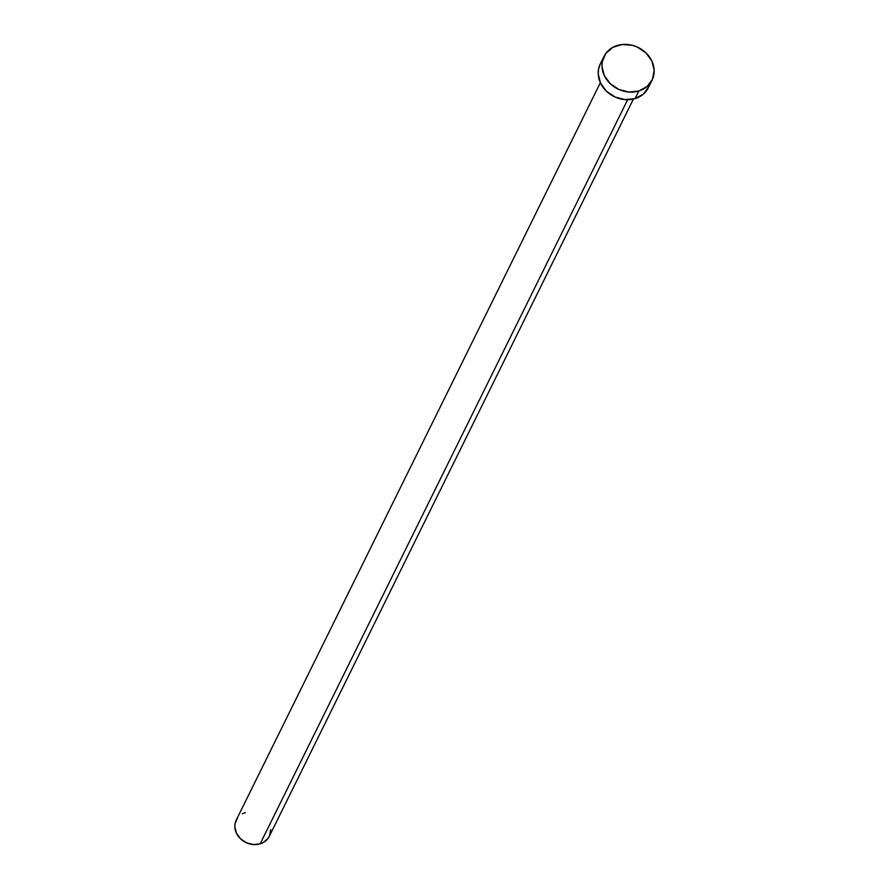 <?xml version="1.0" encoding="UTF-8"?>
<svg xmlns="http://www.w3.org/2000/svg" width="889" height="889" viewBox="0 0 889 889"><rect width="100%" height="100%" fill="white"/><g stroke="black" fill="none" stroke-linecap="round" stroke-linejoin="round"><path stroke-width="1.33" d="M600.353 82.733L236.263 820.036A18.425 15.891 26.3 0 0 240.23 838.505A18.425 15.891 26.3 0 0 260.177 843.839L627.645 99.724L260.177 843.839A18.425 15.891 26.3 0 0 269.3 836.349L633.401 99.057M638.824 91.011A26.803 23.114 -153.7 0 1 609.798 83.244A26.803 23.114 -153.7 0 1 604.031 56.374A26.803 23.114 -153.7 0 1 617.299 45.483A26.803 23.114 -153.7 0 1 646.325 53.24A26.803 23.114 -153.7 0 1 652.093 80.11A26.803 23.114 -153.7 0 1 638.824 91.011L635.068 98.601L638.824 91.011L628.901 92.034L618.844 89.445L610.198 83.633L604.264 75.465L601.953 66.208L602.298 61.608L605.898 53.329L612.865 47.328L622.156 44.506L632.335 45.306L637.28 47.039L645.925 52.862L651.859 61.019L654.171 70.287L652.493 79.232L647.114 86.511L638.824 91.011M604.031 56.374L600.275 63.975A26.803 23.114 26.3 0 0 606.042 90.845A26.803 23.114 26.3 0 0 635.068 98.601A26.803 23.114 26.3 0 0 648.337 87.711L652.093 80.11M648.748 86.833L643.358 94.112L635.068 98.601L625.145 99.635L615.088 97.045L606.442 91.234L600.508 83.066L598.208 73.809L598.541 69.209L600.319 63.908M270.723 829.593L269.578 835.749L268.022 838.449L263.233 842.572L260.177 843.839L253.354 844.55L246.442 842.772L240.497 838.771L236.418 833.16L234.829 826.792L235.063 823.625L237.541 817.936M242.33 813.813L245.386 812.546"/></g></svg>
